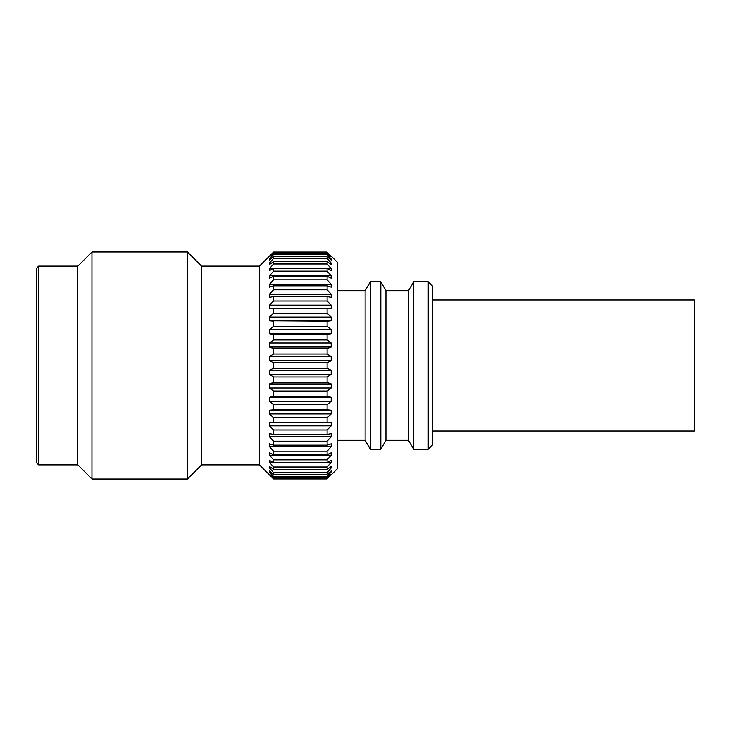 <?xml version="1.0" encoding="UTF-8"?>
<svg xmlns="http://www.w3.org/2000/svg" width="731" height="731" viewBox="0 0 731 731"><rect width="100%" height="100%" fill="white"/><g stroke="black" fill="none" stroke-linecap="round" stroke-linejoin="round"><path stroke-width="1.1" d="M432.396 431.016L694.45 431.016L694.45 299.984L432.396 299.984M428.265 449.163L432.396 445.042L432.396 285.958L428.265 281.837L428.265 449.163L413.591 449.163L413.591 281.837L428.265 281.837M413.591 281.837L408.474 290.7L408.474 440.3L413.591 449.163M408.474 290.7L385.959 290.7L385.959 440.3L380.833 449.163L370.261 449.163L370.261 281.837L380.833 281.837L380.833 449.163M408.474 440.3L385.959 440.3M385.959 290.7L380.833 281.837M370.261 281.837L365.135 290.7L365.135 440.3L370.261 449.163M365.135 290.7L337.43 290.7M365.135 440.3L337.43 440.3M331.216 474.858L337.43 468.672L337.43 262.328L331.216 256.142M269.437 256.142L259.432 266.148L259.432 464.852L273.568 478.906L327.113 478.906L331.216 474.255L327.113 477.462L327.113 476.438L331.216 471.943L331.216 470.91L327.113 474.245L327.113 472.555L331.216 467.941L331.216 466.424L327.113 469.32L327.113 466.99L331.216 462.33L331.216 460.338L327.113 462.76L327.113 459.826L331.216 455.185L331.216 452.763L327.113 454.664L327.113 451.173L331.216 446.632L331.216 443.808L327.113 445.161L327.113 441.177L331.216 436.8L331.216 433.62L327.113 434.397L327.113 429.974L331.216 425.844L331.216 422.354L327.113 422.555L327.113 417.766L331.216 413.929L331.216 410.201L327.113 409.808L327.113 404.727L331.216 401.255L331.216 397.335L327.113 396.366L327.113 391.067L331.216 388.015L331.216 383.967L327.113 382.432L327.113 377.013L331.216 374.427L331.216 370.306L327.113 368.232L327.113 362.768L331.216 360.694L331.216 356.573L327.113 353.987L327.113 348.568L331.216 347.033L331.216 342.985L327.113 339.933L327.113 334.634L331.216 333.665L331.216 329.745L327.113 326.273L327.113 321.192L331.216 320.799L331.216 317.071L327.113 313.233L327.113 308.445L331.216 308.646L331.216 305.156L327.113 301.026L327.113 296.603L331.216 297.38L331.216 294.2L327.113 289.823L327.113 285.839L331.216 287.192L331.216 284.368L327.113 279.827L327.113 276.336L331.216 278.237L331.216 275.815L327.113 271.174L327.113 268.24L331.216 270.662L331.216 268.67L327.113 264.01L327.113 261.68L331.216 264.576L331.216 263.059L327.113 258.445L327.113 256.755L331.216 260.09L331.216 259.057L327.113 254.562L327.113 253.538L331.216 256.745L327.113 252.094L273.568 252.094L269.456 256.142L273.568 252.094L269.456 256.745L273.568 253.538L273.568 254.562L269.456 259.057L269.456 260.09L273.568 256.755L273.568 258.445L269.456 263.059L269.456 264.576L273.568 261.68L273.568 264.01L269.456 268.67L273.568 264.01L327.113 264.01M327.113 478.906L273.568 478.906L269.456 474.255L273.568 477.462L273.568 476.438L269.456 471.943L269.456 470.91L273.568 474.245L273.568 472.555L269.456 467.941L269.456 466.424L273.568 469.32L273.568 466.99L269.456 462.33L269.456 460.338L273.568 462.76L273.568 459.826L269.456 455.185L269.456 452.763L273.568 454.664L273.568 451.173L269.456 446.632L269.456 443.808L273.568 445.161L273.568 441.177L269.456 436.8L269.456 433.62L273.568 434.397L273.568 429.974L269.456 425.844L269.456 422.354L273.568 422.555L273.568 417.766L269.456 413.929L269.456 410.201L273.568 409.808L273.568 404.727L269.456 401.255L269.456 397.335L273.568 396.366L273.568 391.067L269.456 388.015L269.456 383.967L273.568 382.432L273.568 377.013L269.456 374.427L269.456 370.306L273.568 368.232L273.568 362.768L269.456 360.694L269.456 356.573L273.568 353.987L273.568 348.568L269.456 347.033L269.456 342.985L273.568 339.933L273.568 334.634L269.456 333.665L269.456 329.745L273.568 326.273L273.568 321.192L269.456 320.799L269.456 317.071L273.568 313.233L273.568 308.445L269.456 308.646L269.456 305.156L273.568 301.026L273.568 296.603L269.456 297.38L269.456 294.2L273.568 289.823L273.568 285.839L269.456 287.192L269.456 284.368L273.568 279.827L273.568 276.336L269.456 278.237L269.456 275.815L273.568 271.174L273.568 268.24L269.456 270.662L269.456 268.67L272.827 268.67M259.432 266.148L201.628 266.148L201.628 464.852L187.492 478.988L91.951 478.988L91.951 252.012L187.492 252.012L187.492 478.988M259.432 464.852L201.628 464.852M91.951 252.012L77.815 266.148L77.815 464.852L91.951 478.988M77.815 266.148L38.615 266.148L38.615 464.852L77.815 464.852M38.615 266.148L36.55 268.213L36.55 462.787L38.615 464.852M273.568 478.906L269.437 474.858M327.113 478.558L273.568 478.558M270.022 474.255L269.456 474.255L270.031 474.858M331.216 474.255L330.65 474.255M327.113 477.462L273.568 477.462M327.113 476.438L273.568 476.438M270.717 471.943L269.456 471.943L271.1 473.743M331.216 471.943L329.955 471.943M327.113 474.245L273.568 474.245M327.113 472.555L273.568 472.555M271.603 467.941L269.456 467.941L272.096 470.91M331.216 467.941L329.069 467.941M327.113 469.32L273.568 469.32M327.113 466.99L273.568 466.99L269.456 462.33L272.827 462.33M331.216 462.33L327.844 462.33M327.113 462.76L273.568 462.76M327.113 459.826L273.568 459.826L269.456 455.185L331.216 455.185M327.113 454.664L273.568 454.664M327.113 451.173L273.568 451.173L269.456 446.632L331.216 446.632M327.113 445.161L273.568 445.161M327.113 441.177L273.568 441.177L269.456 436.8L331.216 436.8M327.113 434.397L273.568 434.397M327.113 429.974L273.568 429.974L269.456 425.844L331.216 425.844M327.113 422.555L273.568 422.555M327.113 417.766L273.568 417.766L269.456 413.929L331.216 413.929M331.216 410.201L269.456 410.201M327.113 409.808L273.568 409.808M327.113 404.727L273.568 404.727L269.456 401.255L331.216 401.255M331.216 397.335L269.456 397.335L273.568 396.366L327.113 396.366M327.113 391.067L273.568 391.067L269.456 388.015L331.216 388.015M331.216 383.967L269.456 383.967L273.568 382.432L327.113 382.432M327.113 377.013L273.568 377.013L269.456 374.427L331.216 374.427M331.216 370.306L269.456 370.306L273.568 368.232L327.113 368.232M327.113 362.768L273.568 362.768L269.456 360.694L331.216 360.694M331.216 356.573L269.456 356.573L273.568 353.987L327.113 353.987M327.113 348.568L273.568 348.568L269.456 347.033L331.216 347.033M331.216 342.985L269.456 342.985L273.568 339.933L327.113 339.933M327.113 334.634L273.568 334.634L269.456 333.665L331.216 333.665M331.216 329.745L269.456 329.745L273.568 326.273L327.113 326.273M327.113 321.192L269.456 320.799L331.216 320.799M331.216 317.071L269.456 317.071L273.568 313.233L327.113 313.233M327.113 308.445L273.568 308.445M331.216 305.156L269.456 305.156L273.568 301.026L327.113 301.026M327.113 296.603L273.568 296.603M331.216 294.2L269.456 294.2L273.568 289.823L327.113 289.823M327.113 285.839L273.568 285.839M331.216 284.368L269.456 284.368L273.568 279.827L327.113 279.827M327.113 276.336L273.568 276.336M331.216 275.815L269.456 275.815L273.568 271.174L327.113 271.174M327.113 268.24L273.568 268.24M331.216 268.67L327.844 268.67M327.113 261.68L273.568 261.68M331.216 263.059L329.069 263.059M271.603 263.059L269.456 263.059L272.096 260.09M327.113 258.445L273.568 258.445M327.113 256.755L273.568 256.755M331.216 259.057L329.955 259.057M270.717 259.057L269.456 259.057L271.1 257.257M327.113 254.562L273.568 254.562M327.113 253.538L273.568 253.538M331.216 256.745L330.65 256.745M270.022 256.745L269.456 256.745L270.031 256.142M327.113 252.442L273.568 252.442M201.628 266.148L187.492 252.012"/></g></svg>
